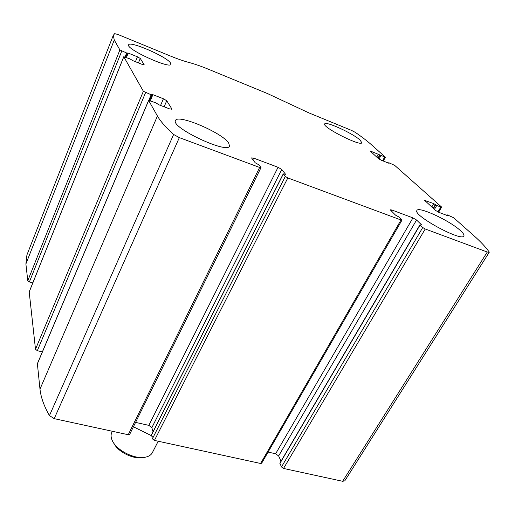 <?xml version="1.0" encoding="UTF-8"?>
<svg xmlns="http://www.w3.org/2000/svg" width="515" height="515" viewBox="0 0 515 515"><rect width="100%" height="100%" fill="white"/><g stroke="black" fill="none" stroke-linecap="round" stroke-linejoin="round"><path stroke-width="0.77" d="M453.67 217.748L473.903 235.709C480.592 241.644 485.658 247.02 489.096 251.848L489.224 252.305L487.267 252.041L425.229 228.988L422.744 227.533L420.092 224.958L421.56 224.849L416.564 220.021L412.933 217.897L391.934 210.017L390.479 209.817L390.756 210.345L395.533 215.135L399.228 217.176L401.784 219.738L401.983 220.117L401.011 219.989L287.827 177.933L285.304 176.42L283.321 173.973L285.561 174.282L281.737 169.48L278.055 167.278L253.695 158.137L251.661 157.873L251.784 158.253L255.221 162.779L259.058 164.929L261.002 167.62L259.631 167.459L179.329 137.621L173.632 134.46C165.727 127.302 160.326 121.147 157.423 116.004L148.616 100.399L155.897 102.839L158.884 104.79L169.738 108.961L171.946 109.071L166.731 100.74L163.429 98.764L152.884 94.676L151.153 94.76L143.376 91.277L123.774 56.708L130.153 58.987L132.67 60.583L142.127 64.375L144.136 64.639L140.26 58.453L137.441 56.804L128.222 53.084L126.639 53L119.892 49.936L114.266 40.022L113.319 35.278L114.697 33.662L117.877 34.466L169.564 55.684C177.295 58.845 183.874 61.143 189.314 62.573C194.734 64.008 201.101 66.223 208.401 69.229L267.388 93.518L309.032 112.952L351.661 130.456L355.369 132.419C361.839 136.881 367.201 140.988 371.457 144.747L385.4 157.217L370.047 150.908L378.377 158.588L381.229 160.204L388.529 163.133L389.108 163.249L388.683 162.753L389.07 162.837L394.741 165.424L441.4 206.856L441.613 207.172L440.84 207.036L436.752 205.453L433.759 203.637L424.663 200.374L435.51 210.397L438.844 212.322L446.904 215.418L447.49 215.515L446.904 214.813L447.297 214.877L453.67 217.748M261.002 167.62L129.683 434.364L128.241 434.724L54.217 418.65L49.453 415.586C44.052 406.181 40.897 397.361 39.983 389.14L37.389 363.828M401.983 220.117L261.652 463.23L260.596 463.474L154.436 440.415L152.376 438.838L285.304 176.42M32.812 282.889L29.381 281.93L27.778 280.759L25.892 263.976L26.935 254.925L113.319 35.278M42.346 351.912L37.325 350.676L35.496 349.273L29.201 291.986M489.224 252.305L344.799 480.836L342.642 481.293L283.533 468.45L281.48 466.951L422.744 227.533M419.983 224.765L279.87 463.146L281.48 466.951M268.09 452.08L275.628 453.767L278.634 455.962L281.029 461.17M151.584 434.86L152.376 438.838M135.574 422.39L148.835 425.364L151.854 427.662L153.019 431.795M460.455 230.623C449.807 220.62 418.302 206 416.931 210.481C412.348 215.173 461.974 242.205 463.873 235.947C464.369 234.924 463.23 233.147 460.455 230.623M360.127 140.138C353.129 133.449 325.351 120.742 324.695 123.967C321.817 127.057 361.021 146.891 361.8 142.726L360.127 140.138M228.634 142.938C221.991 132.58 177.295 113.603 175.486 120.568C170.62 127.527 227.9 154.429 229.536 146.015L228.634 142.938M170.478 62.914C166.596 56.566 129.394 40.46 128.608 44.882C125.66 48.964 170.394 69.403 170.896 64.266L170.478 62.914M113.989 443.454C117.903 451.822 133.276 459.457 142.301 457.526M112.36 431.28L111.768 432.51C110.706 434.821 110.88 437.505 112.289 440.583C116.499 450.548 135.336 459.856 145.745 457.114C149.022 456.361 151.236 454.848 152.401 452.595L158.202 441.233M153.47 436.675L133.417 426.774M54.217 418.65L179.329 137.621M128.241 434.724L259.631 167.459M154.436 440.415L287.827 177.933M260.596 463.474L401.011 219.989M25.892 263.976L114.266 40.022M27.778 280.759L119.892 49.936M29.078 292.295L123.793 56.798M35.496 349.273L143.376 91.277M342.642 481.293L487.267 252.041M283.533 468.45L425.229 228.988M49.453 415.586L173.632 134.46M39.983 389.14L157.423 116.004M37.189 364.305L148.642 100.547M382.606 160.757L384.647 157.056M379.014 159.058L380.933 155.562M378.165 158.395L380.006 155.034M377.933 158.189L379.774 154.828M376.723 157.088L378.383 154.043M370.877 151.79L371.225 151.153M437.943 211.923L440.84 207.036M434.415 209.405L436.752 205.453M433.476 208.556L435.671 204.835M433.179 208.285L435.375 204.564M431.776 207.011L433.759 203.637M425.454 201.281L425.866 200.58M446.782 215.367L447.014 214.98M279.883 463.449L420.092 224.958M278.634 455.962L416.564 220.021M275.628 453.767L412.933 217.897M391.387 210.976L391.934 210.017M151.384 435.252L283.321 173.973M151.854 427.662L281.737 169.48M148.835 425.364L278.055 167.278M252.917 159.74L253.695 158.137M171.785 109.431L171.946 109.071M164.118 106.798L166.731 100.74M160.564 105.433L163.429 98.764M150.335 100.702L152.884 94.676M149.53 100.425L151.861 94.927M148.809 100.309L151.153 94.76M37.325 350.676L145.584 92.603M29.381 281.93L121.772 51.037M125.048 56.94L126.639 53M125.666 57.191L127.289 53.167M126.445 57.5L128.222 53.084M135.445 61.697L137.441 56.804M138.438 62.894L140.26 58.453M383.302 161.034L385.4 157.217M388.484 163.113L388.683 162.753M438.613 212.225L441.613 207.172M446.608 215.302L446.904 214.813M151.397 435.014L283.269 173.832M37.222 364.047L148.616 100.399M149.569 100.438L151.919 94.889M125.686 57.197L127.321 53.142M29.098 292.127L123.774 56.708"/></g></svg>
